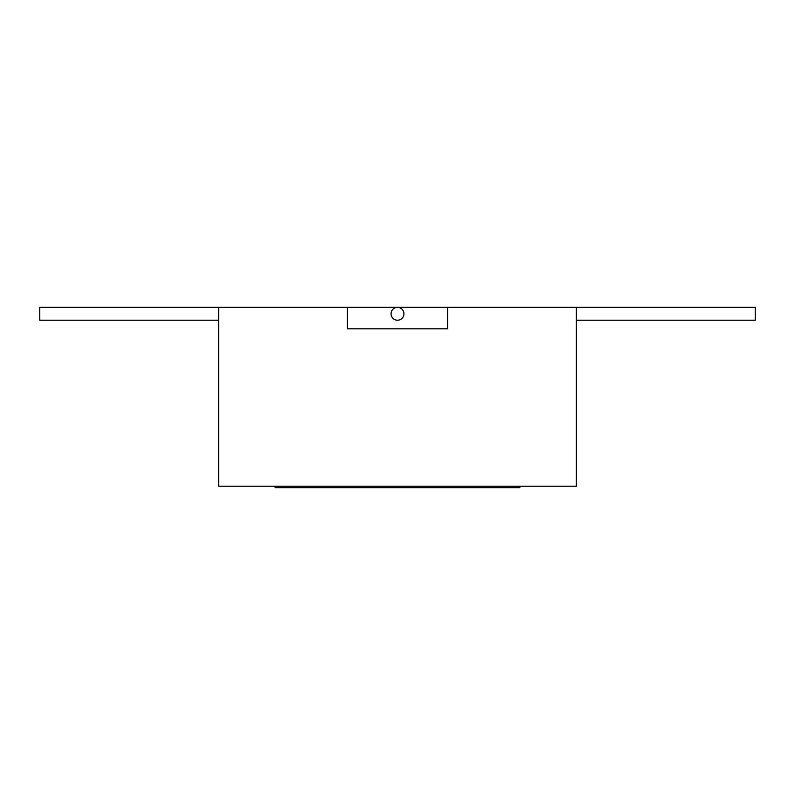 <?xml version="1.0" encoding="UTF-8"?>
<svg xmlns="http://www.w3.org/2000/svg" width="795" height="795" viewBox="0 0 795 795"><rect width="100%" height="100%" fill="white"/><g stroke="black" fill="none" stroke-linecap="round" stroke-linejoin="round"><path stroke-width="1.19" d="M576.375 320.226L755.25 320.226L755.25 307.347L576.375 307.347L576.375 486.222L218.625 486.222L218.625 307.347L347.415 307.347L347.415 328.812L447.585 328.812L447.585 307.347L347.415 307.347M576.375 307.347L447.585 307.347M218.625 307.347L39.75 307.347L39.75 320.226L218.625 320.226M403.94 313.786A6.44 6.44 0 0 1 394.28 319.361A6.44 6.44 0 0 1 394.28 308.212A6.44 6.44 0 0 1 403.94 313.786M519.851 486.222L519.851 487.653L275.149 487.653L275.149 486.222"/></g></svg>
